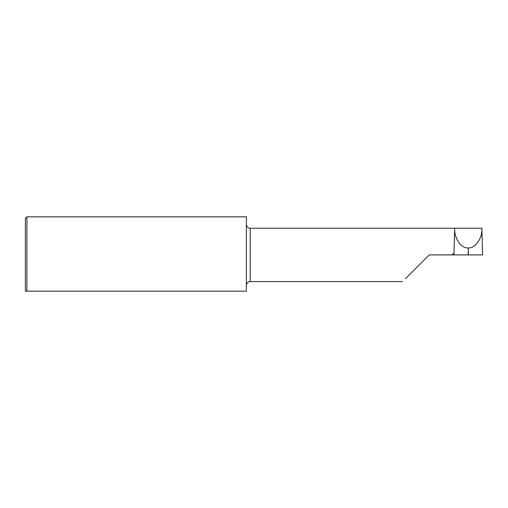 <?xml version="1.0" encoding="UTF-8"?>
<svg xmlns="http://www.w3.org/2000/svg" width="508" height="508" viewBox="0 0 508 508"><rect width="100%" height="100%" fill="white"/><g stroke="black" fill="none" stroke-linecap="round" stroke-linejoin="round"><path stroke-width="0.76" d="M26.924 291.167L25.4 291.167L25.4 218.357L26.924 216.833L26.924 291.167L246.386 291.167L246.386 216.833L26.924 216.833M453.955 253.981L452.628 253.981L452.641 254.914L468.37 254.914L468.262 247.904C475.228 248.679 482.575 238.068 481.882 228.244L454.647 228.244C453.949 238.068 461.302 248.679 468.262 247.904M480.479 254.914L468.37 254.914L482.6 254.914L481.882 228.244M429.273 254.914L405.32 278.867L429.273 254.914L452.641 254.914M468.262 251.016L468.16 254.914L453.936 254.914L454.641 228.244L250.196 228.244C249.879 228.429 246.85 228.035 246.386 224.434M402.603 281.584L250.196 281.584L250.196 228.244M250.196 281.584C249.987 281.4 246.894 281.699 246.386 285.394"/></g></svg>
